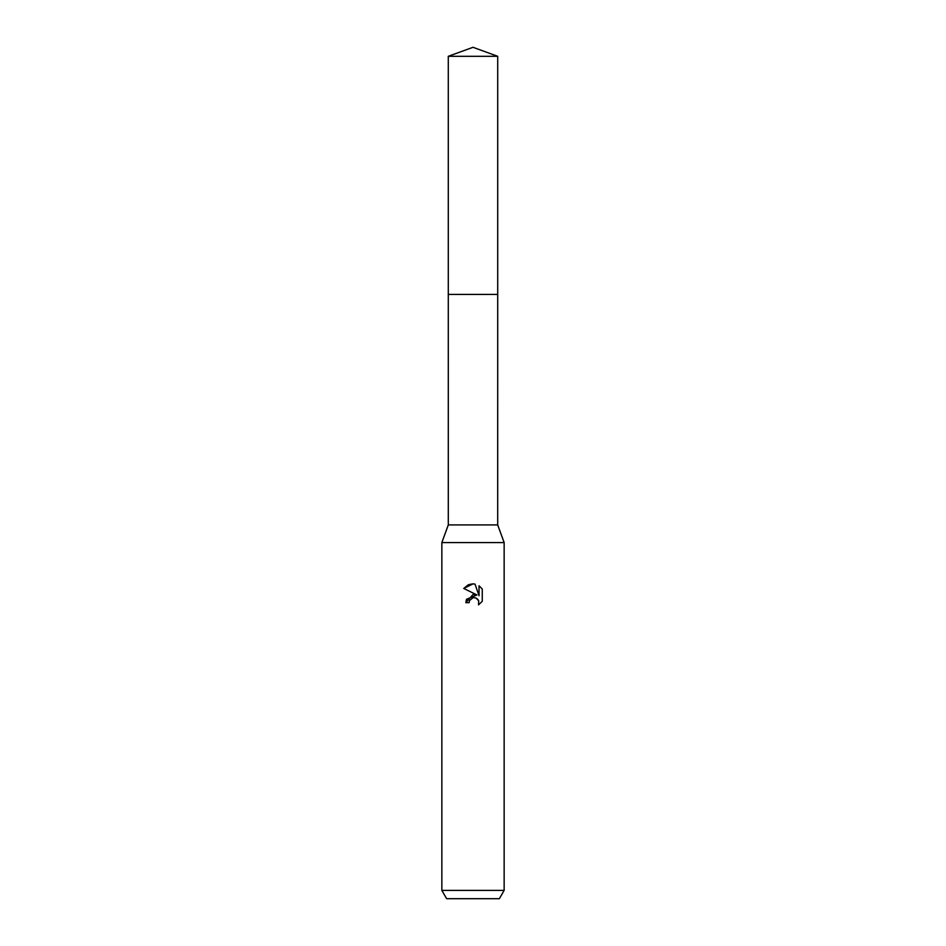 <?xml version="1.0" encoding="UTF-8"?>
<svg xmlns="http://www.w3.org/2000/svg" width="946" height="946" viewBox="0 0 946 946"><rect width="100%" height="100%" fill="white"/><g stroke="black" fill="none" stroke-linecap="round" stroke-linejoin="round"><path stroke-width="1.42" d="M448.286 56.299L497.714 56.299L473 47.3L448.286 56.299L448.298 524.912L497.702 524.912L504.147 542.566L504.147 890.399L441.853 890.399L446.642 898.7L499.358 898.7L504.147 890.399M448.298 524.912L441.853 542.566L504.147 542.566M466.437 599.528L465.834 602.673L473 594.478L476.961 594.963L463.741 588.447M468.223 584.853L463.753 588.447L473 583.883L475.01 584.096L479.043 595.732L479.043 585.763L482.259 589.015L482.259 601.301L478.534 604.861L478.676 600.734L475.992 598.038L473.745 597.671M473 597.777L469.63 600.414L469.11 602.673L469.441 600.84M475.01 584.096L473.296 583.895M472.515 583.883L468.648 584.675M482.259 589.015L479.043 585.775M476.961 594.963L466.544 599.267M472.231 598.014L472.965 597.789M474.076 597.659L475.542 597.884M476.654 598.38L478.108 599.717M478.664 600.686L478.534 604.861L482.259 601.301M469.11 602.673L465.834 602.673M448.286 294.419L497.714 294.419L497.702 524.912M497.714 56.299L497.714 294.419M441.853 542.566L441.853 890.399"/></g></svg>
